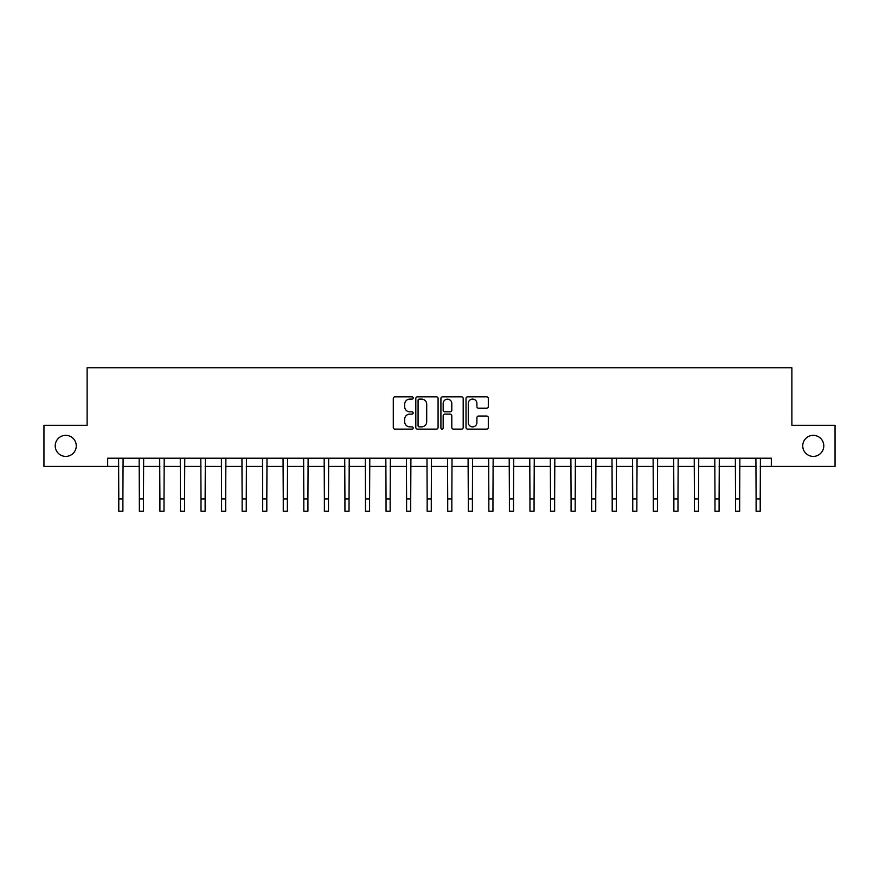 <?xml version="1.0" encoding="UTF-8"?>
<svg xmlns="http://www.w3.org/2000/svg" width="879" height="879" viewBox="0 0 879 879"><rect width="100%" height="100%" fill="white"/><g stroke="black" fill="none" stroke-linecap="round" stroke-linejoin="round"><path stroke-width="1.32" d="M413.185 397.967A1.132 1.132 0 0 0 412.053 396.836L394.902 396.836A1.615 1.615 0 0 0 393.287 398.451L393.287 427.513A1.615 1.615 0 0 0 394.902 429.128L412.053 429.128A1.132 1.132 0 0 0 413.185 427.996A1.132 1.132 0 0 0 412.053 426.864L409.834 426.864A5.164 5.164 0 0 1 404.67 421.7L404.67 419.272A5.164 5.164 0 0 1 409.834 414.108L412.053 414.108A1.132 1.132 0 0 0 413.185 412.976A1.132 1.132 0 0 0 412.053 411.844L409.834 411.844A5.164 5.164 0 0 1 404.67 406.68L404.67 404.263A5.164 5.164 0 0 1 409.834 399.099L412.053 399.099A1.132 1.132 0 0 0 413.185 397.967M802.736 445.873A10.526 10.526 0 0 0 813.262 456.399A10.526 10.526 0 0 0 823.788 445.873A10.526 10.526 0 0 0 813.262 435.347A10.526 10.526 0 0 0 802.736 445.873M55.212 445.873A10.526 10.526 0 0 0 65.738 456.399A10.526 10.526 0 0 0 76.264 445.873A10.526 10.526 0 0 0 65.738 435.347A10.526 10.526 0 0 0 55.212 445.873M486.68 408.219A1.615 1.615 0 0 0 488.295 406.603L488.295 398.451A1.615 1.615 0 0 0 486.68 396.836L467.628 396.836A1.615 1.615 0 0 0 466.013 398.451L466.013 427.513A1.615 1.615 0 0 0 467.628 429.128L486.68 429.128A1.615 1.615 0 0 0 488.295 427.513L488.295 417.657A1.615 1.615 0 0 0 486.68 416.042L478.528 416.042A1.615 1.615 0 0 0 476.912 417.657L476.912 422.546A4.318 4.318 0 0 1 472.594 426.864A4.318 4.318 0 0 1 468.276 422.546L468.276 403.417A4.318 4.318 0 0 1 472.594 399.099A4.318 4.318 0 0 1 476.912 403.417L476.912 406.603A1.615 1.615 0 0 0 478.528 408.219L486.68 408.219M107.677 466.43L43.95 466.43L43.95 425.315L87.12 425.315L87.12 367.752L791.88 367.752L791.88 425.315L835.05 425.315L835.05 466.43L771.322 466.43L771.322 458.212L107.677 458.212L107.677 466.43L118.786 466.43M438.083 398.451A1.615 1.615 0 0 0 436.478 396.836L417.426 396.836A1.615 1.615 0 0 0 415.811 398.451L415.811 427.513A1.615 1.615 0 0 0 417.426 429.128L436.478 429.128A1.615 1.615 0 0 0 438.083 427.513L438.083 398.451M442.522 396.836L461.574 396.836A1.615 1.615 0 0 1 463.189 398.451L463.189 427.513A1.615 1.615 0 0 1 461.574 429.128L453.421 429.128A1.615 1.615 0 0 1 451.806 427.513L451.806 415.723A1.615 1.615 0 0 0 450.191 414.108L444.785 414.108A1.615 1.615 0 0 0 443.17 415.723L443.17 427.996A1.132 1.132 0 0 1 442.038 429.128A1.132 1.132 0 0 1 440.917 427.996L440.917 398.451A1.615 1.615 0 0 1 442.522 396.836M122.895 466.43L139.343 466.43M143.453 466.43L159.901 466.43M164.01 466.43L180.459 466.43M184.568 466.43L201.016 466.43M205.126 466.43L221.574 466.43M225.694 466.43L242.132 466.43M246.252 466.43L262.7 466.43M266.809 466.43L283.258 466.43M287.367 466.43L303.815 466.43M307.925 466.43L324.373 466.43M328.482 466.43L344.931 466.43M349.04 466.43L365.488 466.43M369.598 466.43L386.046 466.43M390.155 466.43L406.603 466.43M410.713 466.43L427.161 466.43M431.281 466.43L447.719 466.43M451.839 466.43L468.287 466.43M472.397 466.43L488.845 466.43M492.954 466.43L509.402 466.43M513.512 466.43L529.96 466.43M534.069 466.43L550.518 466.43M554.627 466.43L571.075 466.43M575.185 466.43L591.633 466.43M595.742 466.43L612.191 466.43M616.3 466.43L632.748 466.43M636.868 466.43L653.306 466.43M657.426 466.43L673.874 466.43M677.984 466.43L694.432 466.43M698.541 466.43L714.99 466.43M719.099 466.43L735.547 466.43M739.657 466.43L756.105 466.43M760.214 466.43L771.322 466.43M419.195 399.099A1.132 1.132 0 0 0 418.074 400.231L418.074 425.733A1.132 1.132 0 0 0 419.195 426.864L421.535 426.864A5.164 5.164 0 0 0 426.711 421.7L426.711 404.263A5.164 5.164 0 0 0 421.535 399.099L419.195 399.099M451.806 403.494A4.318 4.318 0 0 0 447.488 399.176A4.318 4.318 0 0 0 443.17 403.494L443.17 410.229A1.615 1.615 0 0 0 444.785 411.844L450.191 411.844A1.615 1.615 0 0 0 451.806 410.229L451.806 403.494M118.588 458.212L118.786 498.909L122.895 498.909L123.093 458.212M118.786 498.909L118.786 511.248L122.895 511.248L122.895 498.909M139.146 458.212L139.343 498.909L143.453 498.909L143.651 458.212M139.343 498.909L139.343 511.248L143.453 511.248L143.453 498.909M159.703 458.212L159.901 498.909L164.01 498.909L164.208 458.212M159.901 498.909L159.901 511.248L164.01 511.248L164.01 498.909M180.261 458.212L180.459 498.909L184.568 498.909L184.766 458.212M180.459 498.909L180.459 511.248L184.568 511.248L184.568 498.909M200.819 458.212L201.016 498.909L205.126 498.909L205.323 458.212M201.016 498.909L201.016 511.248L205.126 511.248L205.126 498.909M221.387 458.212L221.574 498.909L225.694 498.909L225.881 458.212M221.574 498.909L221.574 511.248L225.694 511.248L225.694 498.909M241.945 458.212L242.132 498.909L246.252 498.909L246.439 458.212M242.132 498.909L242.132 511.248L246.252 511.248L246.252 498.909M262.502 458.212L262.7 498.909L266.809 498.909L267.007 458.212M262.7 498.909L262.7 511.248L266.809 511.248L266.809 498.909M283.06 458.212L283.258 498.909L287.367 498.909L287.565 458.212M283.258 498.909L283.258 511.248L287.367 511.248L287.367 498.909M303.618 458.212L303.815 498.909L307.925 498.909L308.122 458.212M303.815 498.909L303.815 511.248L307.925 511.248L307.925 498.909M324.175 458.212L324.373 498.909L328.482 498.909L328.68 458.212M324.373 498.909L324.373 511.248L328.482 511.248L328.482 498.909M344.733 458.212L344.931 498.909L349.04 498.909L349.238 458.212M344.931 498.909L344.931 511.248L349.04 511.248L349.04 498.909M365.29 458.212L365.488 498.909L369.598 498.909L369.795 458.212M365.488 498.909L365.488 511.248L369.598 511.248L369.598 498.909M385.848 458.212L386.046 498.909L390.155 498.909L390.353 458.212M386.046 498.909L386.046 511.248L390.155 511.248L390.155 498.909M406.406 458.212L406.603 498.909L410.713 498.909L410.911 458.212M406.603 498.909L406.603 511.248L410.713 511.248L410.713 498.909M426.974 458.212L427.161 498.909L431.281 498.909L431.468 458.212M427.161 498.909L427.161 511.248L431.281 511.248L431.281 498.909M447.532 458.212L447.719 498.909L451.839 498.909L452.026 458.212M447.719 498.909L447.719 511.248L451.839 511.248L451.839 498.909M468.089 458.212L468.287 498.909L472.397 498.909L472.594 458.212M468.287 498.909L468.287 511.248L472.397 511.248L472.397 498.909M488.647 458.212L488.845 498.909L492.954 498.909L493.152 458.212M488.845 498.909L488.845 511.248L492.954 511.248L492.954 498.909M509.205 458.212L509.402 498.909L513.512 498.909L513.71 458.212M509.402 498.909L509.402 511.248L513.512 511.248L513.512 498.909M529.762 458.212L529.96 498.909L534.069 498.909L534.267 458.212M529.96 498.909L529.96 511.248L534.069 511.248L534.069 498.909M550.32 458.212L550.518 498.909L554.627 498.909L554.825 458.212M550.518 498.909L550.518 511.248L554.627 511.248L554.627 498.909M570.878 458.212L571.075 498.909L575.185 498.909L575.382 458.212M571.075 498.909L571.075 511.248L575.185 511.248L575.185 498.909M591.435 458.212L591.633 498.909L595.742 498.909L595.94 458.212M591.633 498.909L591.633 511.248L595.742 511.248L595.742 498.909M611.993 458.212L612.191 498.909L616.3 498.909L616.498 458.212M612.191 498.909L612.191 511.248L616.3 511.248L616.3 498.909M632.561 458.212L632.748 498.909L636.868 498.909L637.055 458.212M632.748 498.909L632.748 511.248L636.868 511.248L636.868 498.909M653.119 458.212L653.306 498.909L657.426 498.909L657.613 458.212M653.306 498.909L653.306 511.248L657.426 511.248L657.426 498.909M673.677 458.212L673.874 498.909L677.984 498.909L678.181 458.212M673.874 498.909L673.874 511.248L677.984 511.248L677.984 498.909M694.234 458.212L694.432 498.909L698.541 498.909L698.739 458.212M694.432 498.909L694.432 511.248L698.541 511.248L698.541 498.909M714.792 458.212L714.99 498.909L719.099 498.909L719.297 458.212M714.99 498.909L714.99 511.248L719.099 511.248L719.099 498.909M735.349 458.212L735.547 498.909L739.657 498.909L739.854 458.212M735.547 498.909L735.547 511.248L739.657 511.248L739.657 498.909M755.907 458.212L756.105 498.909L760.214 498.909L760.412 458.212M756.105 498.909L756.105 511.248L760.214 511.248L760.214 498.909"/></g></svg>
